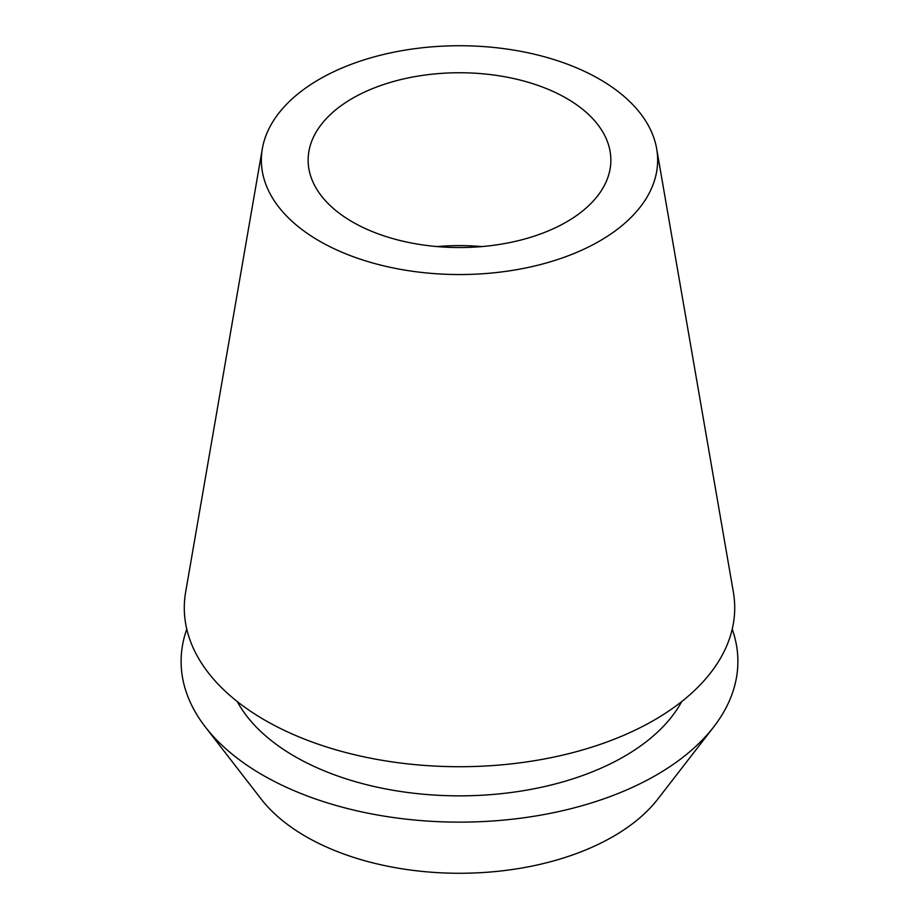<?xml version="1.0" encoding="UTF-8"?>
<svg xmlns="http://www.w3.org/2000/svg" width="919" height="919" viewBox="0 0 919 919"><rect width="100%" height="100%" fill="white"/><g stroke="black" fill="none" stroke-linecap="round" stroke-linejoin="round"><path stroke-width="1.38" d="M352.471 98.344A151.359 87.385 0 0 0 308.141 160.147A151.359 87.385 0 0 0 401.58 240.881A151.359 87.385 0 0 0 566.529 221.938A151.359 87.385 0 0 0 610.859 160.147A151.359 87.385 0 0 0 517.42 79.402A151.359 87.385 0 0 0 352.471 98.344M437.088 246.568A151.359 87.385 180 0 1 481.912 246.568M205.374 727.021L261.157 799.048A217.275 125.444 0 0 0 613.134 836.531A217.275 125.444 0 0 0 657.843 799.048L713.626 727.021A278.377 160.722 180 0 1 656.35 775.05A278.377 160.722 180 0 1 205.374 727.021A278.377 160.722 180 0 1 186.775 629.159M732.225 629.159A278.377 160.722 180 0 1 713.626 727.021M237.251 701.53A232.863 134.45 0 0 0 624.162 756.475A232.863 134.45 0 0 0 681.749 701.53M262.329 148.775L185.649 592.031A275.218 158.895 0 0 0 341.661 751.42A275.218 158.895 0 0 0 654.11 720.174A275.218 158.895 0 0 0 733.351 592.031L656.671 148.775A198.159 114.404 180 0 1 599.613 241.042A198.159 114.404 180 0 1 374.653 263.523A198.159 114.404 180 0 1 262.329 148.775A198.159 114.404 180 0 1 319.387 79.241A198.159 114.404 180 0 1 526.127 52.394A198.159 114.404 180 0 1 656.671 148.775"/></g></svg>
